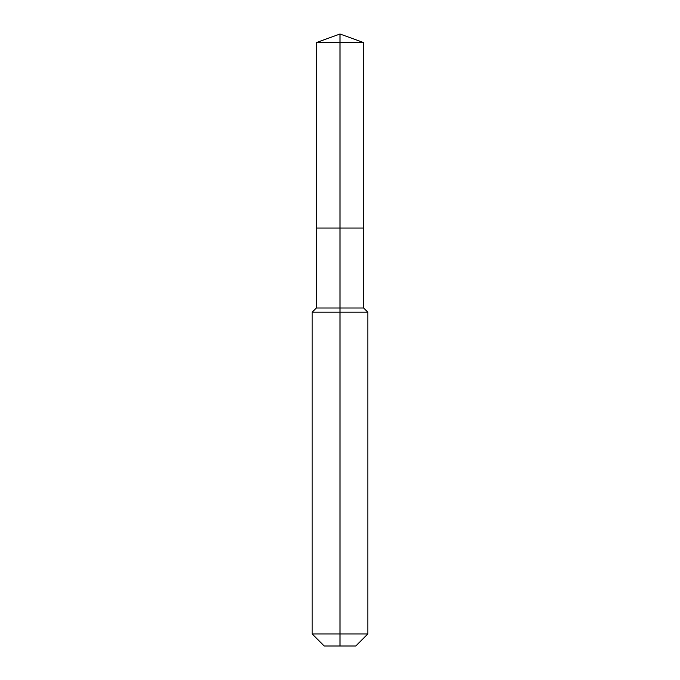 <?xml version="1.0" encoding="UTF-8"?>
<svg xmlns="http://www.w3.org/2000/svg" width="680" height="680" viewBox="0 0 680 680"><rect width="100%" height="100%" fill="white"/><g stroke="black" fill="none" stroke-linecap="round" stroke-linejoin="round"><path stroke-width="1.02" d="M312.179 633.947L367.82 633.947L355.767 646L324.232 646L312.179 633.947L312.179 312.179L340 312.179L340 308.006L316.353 308.006L316.353 228.064L340 228.064L340 42.602L363.647 42.602L340 34L340 42.602L316.353 42.602L316.353 228.064L363.647 228.064L363.647 42.602M340 308.006L363.647 308.006L363.647 228.064L340 228.064L340 308.006M340 646L340 312.179L367.82 312.179L363.647 308.006M340 34L316.353 42.602M367.82 633.947L367.82 312.179M316.353 308.006L312.179 312.179"/></g></svg>
